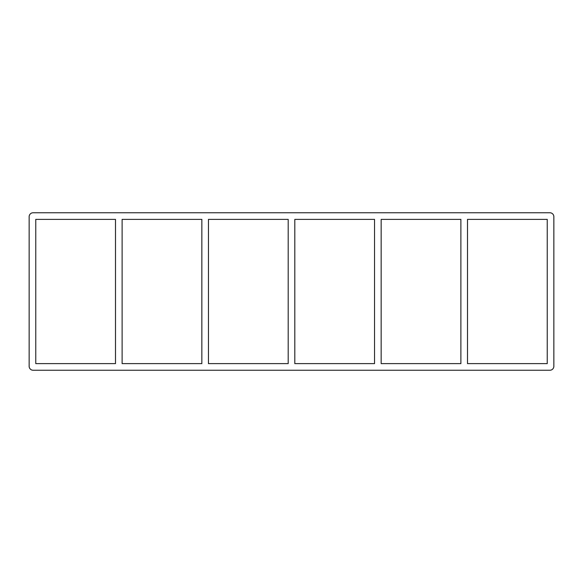 <?xml version="1.0" encoding="UTF-8"?>
<svg xmlns="http://www.w3.org/2000/svg" width="583" height="583" viewBox="0 0 583 583"><rect width="100%" height="100%" fill="white"/><g stroke="black" fill="none" stroke-linecap="round" stroke-linejoin="round"><path stroke-width="0.87" d="M460.883 219.376L460.883 363.624L381.158 363.624L381.158 219.376L460.883 219.376M467.5 363.624L467.5 219.376L547.233 219.376L547.233 363.624L467.5 363.624M374.541 219.376L374.541 363.624L294.809 363.624L294.809 219.376L374.541 219.376M288.191 219.376L288.191 363.624L208.459 363.624L208.459 219.376L288.191 219.376M201.842 219.376L201.842 363.624L122.117 363.624L122.117 219.376L201.842 219.376M115.5 219.376L115.5 363.624L35.767 363.624L35.767 219.376L115.5 219.376M549.878 370.241A3.972 3.972 0 0 0 553.85 366.27L553.85 216.73A3.972 3.972 0 0 0 549.878 212.759L33.122 212.759A3.972 3.972 0 0 0 29.15 216.73L29.15 366.27A3.972 3.972 0 0 0 33.122 370.241L549.878 370.241"/></g></svg>
